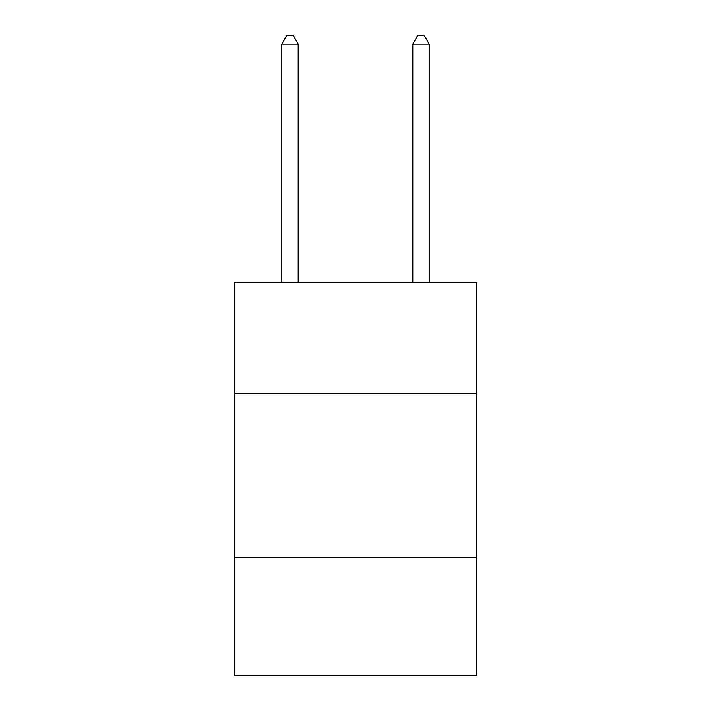 <?xml version="1.0" encoding="UTF-8"?>
<svg xmlns="http://www.w3.org/2000/svg" width="711" height="711" viewBox="0 0 711 711"><rect width="100%" height="100%" fill="white"/><g stroke="black" fill="none" stroke-linecap="round" stroke-linejoin="round"><path stroke-width="1.07" d="M476.672 393.814L476.672 282.471L234.328 282.471L234.328 393.814L476.672 393.814L476.672 675.45L234.328 675.45L234.328 393.814M476.672 557.557L234.328 557.557M298.193 282.471L298.193 44.064L281.814 44.064L281.814 282.471M281.814 44.064L286.729 35.55L293.279 35.55L298.193 44.064M429.186 282.471L429.186 44.064L412.807 44.064L412.807 282.471M412.807 44.064L417.721 35.55L424.271 35.55L429.186 44.064"/></g></svg>
